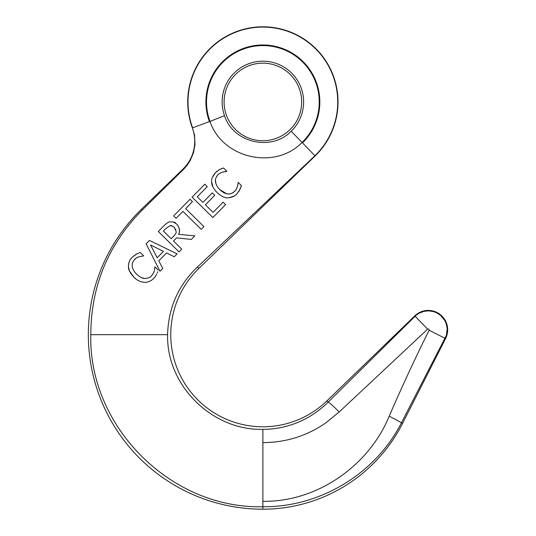 <?xml version="1.0" encoding="UTF-8"?>
<svg xmlns="http://www.w3.org/2000/svg" width="536" height="536" viewBox="0 0 536 536"><rect width="100%" height="100%" fill="white"/><g stroke="black" fill="none" stroke-linecap="round" stroke-linejoin="round"><path stroke-width="0.8" d="M301.661 101.947A38.786 38.786 0 0 0 262.875 63.161A38.786 38.786 0 0 0 224.088 101.947A38.786 38.786 0 0 0 262.875 140.734A38.786 38.786 0 0 0 301.661 101.947M197.429 267.008L198.829 268.456L315.121 155.963A75.147 75.147 0 0 0 262.875 26.8A75.147 75.147 0 0 0 192.35 127.903L194.568 135.099L195.017 144.499L193.463 152.84L190.139 160.653L187.044 165.389L183.949 168.961L142.281 209.998C108.151 244.584 90.993 286.144 90.812 334.665L167.601 334.665C168.304 307.939 178.247 285.387 197.429 267.008L314.92 155.755L291.202 131.233A40.743 40.743 0 0 0 262.875 61.205A40.743 40.743 0 0 0 224.517 115.689C233.053 142.764 271.404 151.809 291.195 131.233M142.281 209.998L141.524 209.214L182.917 169.175A38.786 38.786 0 0 0 192.35 127.903M141.524 209.214A174.535 174.535 0 0 0 262.875 509.2L262.875 506.728C170.93 509.1 88.44 426.609 90.812 334.665M198.829 268.456A92.118 92.118 0 0 0 226.916 419.474A92.118 92.118 0 0 0 326.92 400.874L414.784 315.878A19.39 19.39 0 0 1 445.563 338.585L402.549 423.42A156.606 156.606 0 0 1 262.875 509.2M302.063 142.462C275.156 170.254 222.554 158.716 209.971 121.417L192.618 127.803A74.859 74.859 0 0 1 262.875 27.088A74.859 74.859 0 0 1 314.92 155.755L315.121 155.963M236.912 193.824L239.947 189.536L241.481 185.624L238.185 182.381L237.488 186.421C234.935 192.404 235.492 189.878 234.56 191.446C231.967 193.509 229.79 194.34 228.041 193.931C225.596 193.891 222.882 192.478 219.894 189.677C217.502 187.493 216.021 184.82 215.445 181.657C215.03 179.674 215.827 177.45 217.824 174.97C218.105 174.227 219.706 173.262 222.621 172.083L226.862 171.232L223.539 167.962L219.619 169.523L215.492 172.639C212.45 176.21 211.191 179.393 211.713 182.186C211.352 184.692 213.134 188.143 217.067 192.545C221.261 196.317 224.785 198.072 227.626 197.818C231.914 197.523 235.009 196.196 236.912 193.824L237.441 193.268M217.824 174.97L216.779 176.264M215.425 180.377L215.954 183.848M219.894 189.677L226.467 193.67M228.041 193.931L229.736 193.885M232.028 193.228L232.704 192.88M233.2 192.571L235.083 190.876M236.925 187.962L237.488 186.421M237.79 185.027L238.185 182.381M241.481 185.624L238.929 191.372M226.648 171.453L222.621 172.083L220.129 173.148M223.539 167.962L226.862 171.232M219.619 169.523L221.649 168.612M216.564 171.634L217.435 170.93M212.457 177.228L215.492 172.639M227.626 197.818C224.819 198.092 221.301 196.337 217.067 192.545L215.646 191.044M212.886 186.796L211.713 182.186M234.125 196.062L229.194 197.771M146.14 243.826L159.989 271.223L146.14 243.826L149.477 240.436L177.088 253.856L174.227 256.764L166.582 252.938L158.79 260.851L162.73 268.442L158.79 260.851L166.582 252.938L174.227 256.764M163.487 251.377L157.182 257.776L163.487 251.377L150.562 244.979L157.182 257.776M159.989 271.223L162.736 268.435M194.816 235.847L178.535 234.339C180.317 231.331 179.707 227.9 176.686 224.055C174.97 223.237 176.277 221.723 169.838 221.938C169.061 221.549 166.964 222.949 163.554 226.138L158.294 231.485L179.024 251.887L181.738 249.133L173.49 241.012L176.599 237.857L191.292 239.425L194.816 235.847L191.292 239.425L176.599 237.857M166.086 228.336L170.033 225.736C170.609 225.187 171.962 225.656 174.079 227.143L176.183 231.525C176.431 232.59 175.56 234.192 173.57 236.329L171.185 238.748L163.393 231.076L166.086 228.336L170.033 225.736L172.786 226.165M173.57 236.329L174.234 235.619M175.868 229.71L175.627 229.174M174.79 227.914L174.079 227.143M173.49 241.012L181.738 249.133L179.024 251.887L158.294 231.485L163.554 226.138C167.018 222.916 169.115 221.515 169.838 221.938M173.168 221.951L176.686 224.055L178.053 225.683M179.158 228.035L179.406 231.184M163.393 231.076L171.185 238.748M135.635 278.713L133.833 277.099C136.7 280.167 140.218 281.923 144.392 282.365C147.99 282.392 151.085 281.058 153.678 278.378C151.085 281.058 147.99 282.392 144.392 282.365L141.598 281.929M129.29 270.445L128.486 266.74C128.278 269.554 130.06 273.012 133.833 277.099L129.591 271.203M130.791 258.915L132.258 257.193C129.565 259.906 128.305 263.089 128.486 266.74L128.459 265.655M128.466 265.521L128.975 262.493M129.377 261.394L130.154 259.88M139.675 252.711L136.385 254.077L132.258 257.193L137.089 253.729M143.635 255.786L140.305 252.51M139.387 256.637L143.42 256L139.387 256.637C136.559 257.762 134.958 258.727 134.596 259.525C136.285 258.352 134.516 258.587 139.387 256.637M153.678 278.378C154.884 276.717 154 278.928 156.713 274.084C153.973 278.961 154.897 276.697 153.678 278.378M157.242 272.965L157.691 271.772M158.247 270.171L154.958 266.928L154.435 270.204M154.663 268.777L154.757 267.129M153.711 272.476L154.254 270.968C154.227 271.94 153.249 273.615 151.326 275.993L152.901 274.023M152.907 274.003L153.597 272.724M150.516 276.723L151.326 275.993C150.482 277.4 148.311 278.231 144.814 278.479C142.636 278.586 139.916 277.166 136.66 274.224L137.223 274.76M148.559 277.882L149.423 277.46M141.551 277.655L144.814 278.479M136.66 274.224C134.241 271.993 132.761 269.327 132.211 266.211L132.211 266.218C132.017 263.625 132.814 261.394 134.596 259.525C132.807 261.394 132.017 263.625 132.211 266.211M133.29 269.715L134.007 270.995M201.201 229.361L203.915 226.607L185.637 208.611L192.484 201.657L190.032 199.245L173.624 215.907L176.076 218.326L182.923 211.372L201.201 229.361L182.923 211.372M191.372 202.789L185.637 208.611M176.076 218.326L175.279 217.536M174.193 216.47L173.624 215.907M192.096 197.148L212.826 217.549L192.096 197.148L204.866 184.176L207.177 186.729M206.333 198.943L212.316 192.866L202.936 202.394L197.261 196.806L207.318 186.588M205.596 188.337L203.044 190.93M202.293 191.694L197.623 196.437M212.859 217.516L225.596 204.585L223.144 202.166L213.12 212.343M213.087 212.383L205.395 204.806L213.087 212.383M205.395 204.806L214.769 195.285L212.316 192.866M262.875 442.609C285.534 442.555 306.324 436.123 325.231 423.333L339.174 411.983A14.11 1.072 -134.6 0 0 328.139 402.134C317.895 412.291 306.029 419.715 292.542 424.391C282.968 427.674 273.079 429.323 262.875 429.343L262.875 506.728C319.845 507.358 375.535 473.851 401.404 422.844L446.434 335.288L447.205 328.675L446.3 323.911L444.887 320.655L440.733 315.51L436.699 312.816L433.604 311.61L428.572 310.846L423.748 311.389L419.206 313.151L416.271 315.114L328.139 402.134L326.92 400.874M167.601 334.665C166.354 385.511 212.155 430.663 262.875 429.343M339.174 411.983L427.627 329.144C428.706 328.709 429.195 329.07 429.102 330.223C415.145 358.309 401.846 386.959 389.216 416.177C369.525 464.417 318.531 502.051 262.875 501.334M302.056 142.455A56.36 56.36 -167.1 0 0 262.875 45.587A56.36 56.36 -167.1 0 0 209.985 121.417L224.517 115.689M302.478 142.891A56.97 56.97 0 0 0 262.875 44.984A56.97 56.97 0 0 0 209.415 121.625M429.102 330.223L445.563 338.585M427.627 329.144L414.784 315.878M389.216 416.177A14.619 0.436 27.1 0 1 401.404 422.844L402.549 423.42M183.319 169.59L182.917 169.175"/></g></svg>
